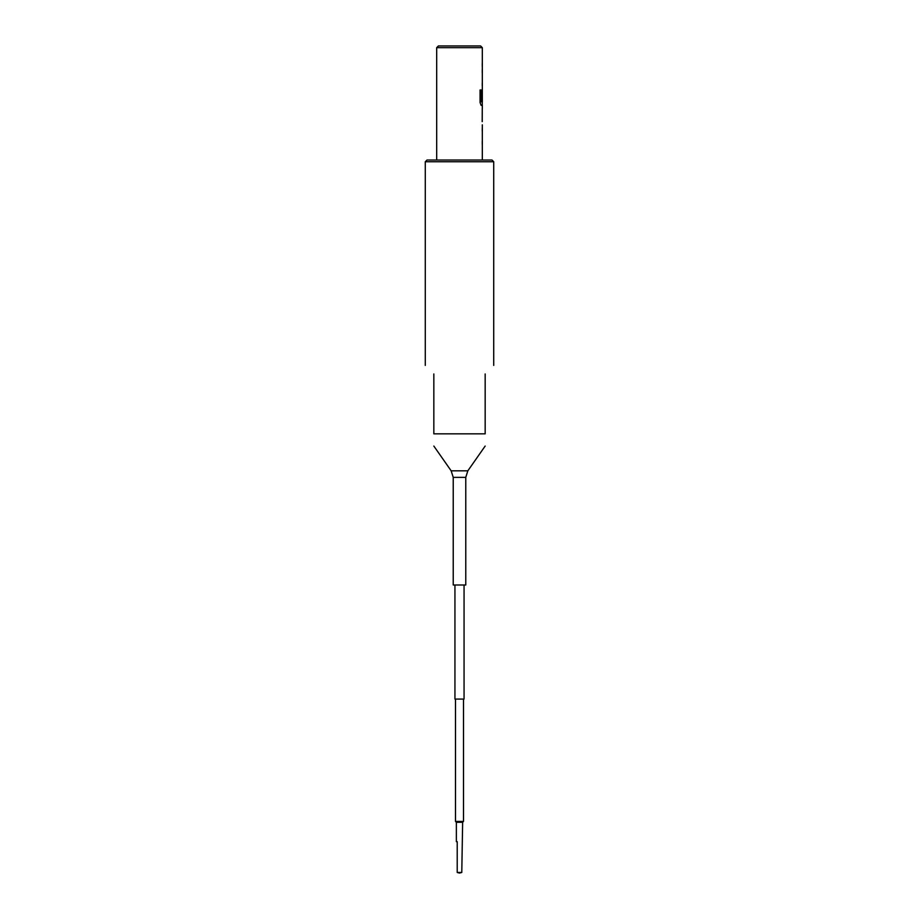 <?xml version="1.0" encoding="UTF-8"?>
<svg xmlns="http://www.w3.org/2000/svg" width="919" height="919" viewBox="0 0 919 919"><rect width="100%" height="100%" fill="white"/><g stroke="black" fill="none" stroke-linecap="round" stroke-linejoin="round"><path stroke-width="1.38" d="M459.5 873.05L457.214 872.476L461.786 872.476L459.5 873.05M436.686 47.662L438.397 45.95L480.603 45.95L482.314 47.662L436.686 47.662L436.686 160.032M425.279 161.744L426.99 160.032L492.01 160.032L493.721 161.744L425.279 161.744L425.279 365.394M465.772 584.989L453.228 584.989L453.228 477.363L465.772 477.363L465.772 584.989M464.061 584.989L464.061 699.072L454.939 699.072L454.939 584.989M463.498 699.072L463.498 821.425L455.502 821.425L456.364 822.287L456.364 841.678L457.214 841.678L457.214 872.476M463.498 821.425L462.636 822.287L456.364 822.287M462.636 822.287L461.786 872.476M485.163 373.953C496.352 362.764 496.352 362.764 485.163 373.953L485.163 433.848C485.163 449.173 485.163 449.173 485.163 433.848C485.163 449.173 485.163 449.173 485.163 433.848L433.837 433.848C433.837 449.173 433.837 449.173 433.837 433.848L433.837 373.953C422.648 362.764 422.648 362.764 433.837 373.953M482.314 160.032L482.314 124.812M482.176 121.618L482.257 108.741L482.234 121.618M482.314 47.662L482.314 102.02L481.188 101.825L481.188 89.97L480.074 89.97L480.074 102.549L481.119 105.34L482.314 105.34L482.314 108.741M482.176 100.653L482.234 92.141M482.176 92.141L482.257 89.269M481.131 101.825L481.131 89.97M453.228 477.363L451.16 470.815L467.84 470.815L485.163 446.06M493.721 161.744L493.721 365.394M451.16 470.815L433.837 446.06M455.502 699.072L455.502 821.425M467.84 470.815L465.772 477.363M482.257 63.422L482.257 66.409M482.257 69.81L482.257 72.808M482.257 82.882L482.257 85.881M482.257 102.02L482.257 105.34M482.257 128.2L482.257 131.199M482.257 141.285L482.257 144.272"/></g></svg>
